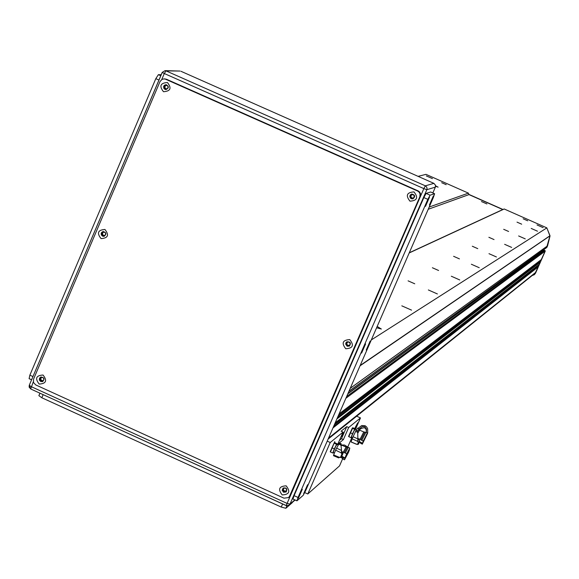 <?xml version="1.0" encoding="UTF-8"?>
<svg xmlns="http://www.w3.org/2000/svg" width="579" height="579" viewBox="0 0 579 579"><rect width="100%" height="100%" fill="white"/><g stroke="black" fill="none" stroke-linecap="round" stroke-linejoin="round"><path stroke-width="0.87" d="M523.177 218.804L527.715 220.802L523.177 218.804M441.69 182.711L446.206 184.694L441.69 182.711M543.16 227.656L537.015 224.949L543.16 227.656M432.426 178.607L426.318 175.929L432.426 178.607M418.103 176.356L425.985 174.351L468.411 193.14L468.976 194.602L502.738 209.555L504.2 208.99L546.851 227.88L549.927 235.885L546.619 247.609L547.582 245.814L546.909 247.334L348.963 391.23M542.313 250.743L542.957 251.025L542.313 250.743M543.819 250.439L545.114 251.177L541.3 259.587M538.731 261.585L540.279 262.164L539.215 264.321M536.682 266.326L538.195 266.89L535.134 273.165L328.119 439.063M537.5 231.209L531.196 228.43L537.5 231.209M525.262 238.874L518.632 235.95L525.262 238.874M511.648 247.407L504.642 244.316L511.648 247.407M496.413 256.96L488.987 253.682L496.413 256.96M479.238 267.722L471.349 264.241L479.238 267.722M459.74 279.947L451.316 276.226L459.74 279.947M437.398 293.951L428.366 289.956L437.398 293.951M411.56 310.141L401.819 305.842L411.56 310.141M377.175 326.447L381.366 329.046L376.611 327.757M468.411 193.14L429.198 207.029M435.603 185.852L438.115 187.147L435.596 186.257M409.273 252.77L502.738 209.555L468.976 194.602L428.228 209.265M481.467 201.55L486.917 203.946L481.467 201.55M504.2 208.99L409.194 252.958M546.851 227.88L371.298 339.938M517.011 222.133L521.665 224.182L517.011 222.133M503.694 229.313L508.594 231.47L503.694 229.313M488.879 237.296L494.046 239.576L488.879 237.296M472.298 246.234L477.769 248.652L472.298 246.234M453.61 256.309L459.429 258.878L453.61 256.309M432.39 267.751L438.6 270.494L432.39 267.751M408.086 280.851L414.752 283.79L408.086 280.851M468.896 194.392L502.948 209.475M547.343 229.139L550.05 235.87L547.582 245.814M542.48 250.62L543.124 250.91M544.274 250.208L544.926 250.685L543.985 250.309M346.662 396.499L544.926 250.685L545.114 251.177L545.085 250.562M545.273 251.054L535.539 273.172L534.388 274.627M347.986 393.467L544.108 250.323L347.82 393.85M532.224 275.495L534.236 274.75L535.372 273.31L545.114 251.177L345.895 398.258M354.652 428.532L357.713 422.851L355.325 429.242M348.804 436.667L352.828 427.78M330.471 451.989L334.756 441.625L334.676 442.711M356.65 416.2L360.456 417.929L355.441 429.423M351.931 437.463L347.813 446.901M342.681 458.669L339.533 465.885L307.796 493.981L330.225 442.508L327.215 441.14M343.072 432.064L341.118 431.181L346.734 426.643L348.659 427.519L343.405 439.562L337.752 444.267L343.072 432.064L330.225 442.508M360.456 417.929L348.659 427.519M339.453 440.366L341.48 438.687L346.734 426.643M341.791 436.595L343.535 432.665L341.791 436.595M343.405 439.562L341.48 438.687M304.764 492.599L307.796 493.981M348.645 436.428L352.343 428.004L352.944 427.758L355.34 428.923L354.674 429.336L352.51 433.751L351.019 437.673L351.641 437.384M352.271 428.243L354.674 429.336M348.609 436.58L351.019 437.673M350.1 432.658L352.51 433.751M351.46 437.543L351.786 436.161M352.068 435.415L353.552 432.035M353.964 431.196L355.115 429.213M348.703 436.153L352.322 428.04M357.728 441.393L352.148 438.839L353.074 436.732L357.865 438.889L357.677 441.69L359.226 441.748L358.379 444.281L356.469 444.165M359.052 428.757L357.627 428.113L356.186 430.32L357.605 430.986L359.052 428.757L358.821 429.994M357.627 431.225L358.517 429.929L359.566 430.154L357.728 433.266M356.179 430.313L355.651 431.362L357.706 432.318L357.605 430.986M357.865 439.823L359.371 440.054L359.718 440.807L359.226 441.748M358.524 440.127L357.851 440.149M359.718 440.807L358.379 444.281M351.214 441.972L356.765 444.288M357.865 438.889L357.706 432.318M353.074 436.732L355.651 431.362M352.148 438.839L351.12 441.936M366.427 432.484L366.449 428.988L364.756 426.687L362.374 426.513L359.074 429.053M366.341 432.441C366.579 427.244 364.082 426.434 358.85 430.002M367.354 432.897L365.921 432.252L361.795 440.431L363.272 440.952L367.354 432.897L367.26 433.62L367.716 432.745L367.383 433.743M367.339 433.859L362.28 444.151L360.818 443.34L362.273 444.144M367.716 432.745L367.658 428.793L366.724 427.056L365.139 425.731L361.716 425.536L358.046 428.301M363.272 440.952L362.244 444.021M357.858 438.426L359.146 438.918L358.546 440.076M359.262 442.081L360.818 443.34M365.696 432.441L364.864 432.064L360.912 439.874L361.868 440.214M364.64 432.252L363.807 431.869L360.037 439.316L360.992 439.656M359.146 438.918L360.051 439.266M359.414 441.639L362.62 443.297M359.212 438.94L358.908 439.845M330.283 451.75L334.155 442.949L334.8 442.696L337.296 443.905L336.594 444.317L334.322 448.92L332.766 453.024L333.439 452.72M334.083 443.174L336.594 444.317M330.254 451.888L332.766 453.024M331.803 447.777L334.322 448.92M333.229 452.901L333.569 451.446M333.859 450.665L335.415 447.133M335.842 446.257L337.05 444.202M330.348 451.432L334.134 442.986M341.386 452.937L335.603 450.173L336.594 448.16L341.567 450.484L341.299 453.292L342.819 453.625L341.219 457.54L339.699 457.207L338.65 457.888L333.497 455.709L333.649 454.956L339.562 457.41M341.161 443.731L339.678 443.058L339.222 443.507L340.691 444.216L341.161 443.731L340.93 445.027L341.69 445.193L341.053 445.996M339.214 443.507L338.824 444.129L340.959 445.15L340.691 444.216M341.509 452.271L342.696 452.597L343.152 453.125L342.819 453.625M341.885 452.474L341.48 452.474M343.152 453.125L341.219 457.54M341.567 450.484L340.959 445.15M336.594 448.16L338.824 444.129M335.603 450.173L333.649 454.956M347.111 447.241L342.464 445.519M349.817 448.059L348.334 447.386L345.2 453.104L346.756 453.632L349.817 448.059L348.645 452.061L344.519 459.806L344.816 458.38L343.354 457.605L343.029 459.133L344.512 459.806M341.704 445.193L346.032 447.024M349.347 450.339L349.427 449.767M348.29 447.393L344.577 445.034L340.966 444.925M346.756 453.632L344.816 458.38M341.588 451.548L342.319 451.808L341.914 452.409M341.769 456.469L343.354 457.605M347.234 447.191L344.23 452.64L345.236 452.981M342.319 451.808L344.273 452.517M341.871 456.23L345.07 457.996M342.363 451.823L342.153 452.344M343.007 458.821L342.146 458.43L342.457 456.983M343.267 452.177L346.119 446.988L346.987 447.379M342.131 458.119L341.234 457.511M161.758 79.518L164.306 73.526L166.021 70.877L165.066 70.638L162.2 72.397L164.306 73.526L423.842 188.609L426.846 189.695L427.078 188.747L426.752 187.155L425.341 185.83L423.842 188.609L286.142 505.576L289.203 505.156L289.978 504.121L286.887 503.317L31.237 386.649L29.268 385.259L162.229 72.455M294.827 499.887L289.978 504.121L426.846 189.695L435.372 187.133L435.509 185.251L433.903 183.362L425.341 185.83L166.021 70.877L179.808 71.051M29.283 385.375L30.644 388.878M286.113 505.503L30.723 388.979L33.278 381.843M180.952 71.282L433.903 183.362M435.372 187.133L432.831 192.952M41.471 380.743L40.624 379.933L40.537 378.478L41.275 377.595L42.68 377.457L43.772 378.528L43.809 379.694L42.781 380.787L41.471 380.743M347.668 345.439L346.72 344.433L346.756 343.05L347.87 342.088L349.036 342.153L350.078 343.304L350.027 344.483L349.26 345.366L347.668 345.439M165.63 88.753L164.689 87.755L164.726 86.38L165.71 85.439L167.15 85.533L167.939 86.401L167.888 87.95L167.042 88.753L165.63 88.753M411.778 198.025L410.88 197.149L410.88 195.601L411.77 194.725L413.247 194.747L414.094 195.572L414.123 197.135L413.305 197.989L411.778 198.025M103.25 235.458L102.36 234.567L102.273 233.301L103.026 232.309L104.386 232.114L105.537 233.127L105.631 234.3L104.654 235.465L103.25 235.458M284.18 491.419L283.276 490.507L283.297 488.994L284.484 488.061L285.642 488.213L286.467 489.052L286.475 490.587L285.99 491.202L284.18 491.419M283.862 488.329L283.355 489.414L283.819 490.789L286.135 491.072M103.721 232.063L102.649 233.062L102.592 234.263L103.301 235.233L104.488 235.523M412.248 194.573L411.047 195.543L410.938 196.795L411.669 197.815L413.116 198.069M166.47 85.33L165.312 85.916L164.863 87.154L165.377 88.377L166.484 88.898M347.552 342.211L346.835 343.311L347.067 344.606L347.87 345.316L349.419 345.265M41.674 377.428L40.928 378.225L40.885 379.592L41.818 380.598L42.991 380.692M165.001 89.383L165.891 89.593C169.061 88.066 169.119 86.416 166.064 84.643L164.306 85.301L163.596 86.56L163.915 88.442L165.001 89.383M163.502 91.721C159.051 86.097 160.361 83.021 167.418 82.508C171.869 88.131 170.559 91.207 163.502 91.721M166.151 84.65L164.53 85.446L163.9 87.161L164.602 88.855L166.166 89.586M102.592 236.167L104.01 236.333C106.739 234.155 106.435 232.541 103.091 231.499L101.629 232.396L101.144 233.627L101.354 234.936L102.592 236.167M101.05 238.606C96.628 232.99 97.923 229.95 104.929 229.472C109.351 235.088 108.056 238.135 101.05 238.606M103.221 231.477L101.911 232.476L101.636 234.524L102.621 235.87L104.285 236.268M40.776 381.532L42.585 381.597C44.88 378.999 44.308 377.472 40.87 377.009L39.654 378.036L39.329 379.209L39.604 380.41L40.776 381.532M39.198 384.072C34.805 378.471 36.086 375.453 43.041 375.026C47.435 380.627 46.154 383.645 39.198 384.072M41.037 376.951L39.857 378.413L39.915 379.954L41.21 381.358L42.853 381.474M283.616 492.28L286.135 491.976C287.539 488.756 286.518 487.46 283.066 488.097L282.176 490.326L283.616 492.28M282.212 494.922C277.754 489.262 279.071 486.237 286.164 485.839C290.615 491.499 289.297 494.531 282.212 494.922M283.174 488.017L282.451 489.523L283.08 491.426L283.913 492.034L286.316 491.817M347.139 346.22L349.354 346.119C351.272 343.137 350.461 341.697 346.915 341.791L346.068 342.573L345.67 344.056L347.139 346.22M345.772 348.761C341.292 343.094 342.623 340.032 349.767 339.591C354.247 345.265 352.915 348.319 345.772 348.761M346.966 341.762L345.967 343.282L346.285 345.084L347.393 346.061L349.557 345.989M411.285 198.727L412.892 198.865C415.563 196.498 415.165 194.877 411.698 194.016L410.265 194.978L409.809 196.216L410.272 197.895L411.285 198.727M409.961 201.166C405.452 195.485 406.798 192.394 413.992 191.902C418.501 197.591 417.162 200.681 409.961 201.166M411.669 194.023L410.193 195.449L410.135 197.113L411.133 198.452L413.138 198.785M288.834 497.231L290.318 495.429L288.429 497.607L283.956 498.164L35.739 384.919L33.481 382.516L33.524 379.216L160.028 81.53L162.019 79.374L163.806 78.903L166.542 79.28L418.081 190.86L417.575 191.005L419.138 192.177L420.05 193.914L419.833 196.817L420.629 195.716L420.557 193.762L419.645 192.025L418.081 190.86M289.63 496.022L419.833 196.817M417.575 191.005L165.674 79.265M166.542 79.28L164.718 78.918M420.34 196.657L290.318 495.429M32.96 376.574L29.862 375.163L29.095 378.673L31.613 379.744M29.862 375.163L155.816 78.65L158.95 80.04M160.781 75.733L158.385 74.669L155.816 78.65M158.385 74.669L161.208 74.734M292.243 502.702L285.874 508.268L286.945 505.807M282.603 503.962L281.249 507.074L285.874 508.268M281.249 507.074L41.826 397.759L43.143 394.654M39.987 393.213L38.865 395.66L41.826 397.759M425.493 206.356L429.495 197.149L425.493 206.356M361.6 353.067L365.595 343.933L361.6 353.067M298.323 498.367L302.318 489.291L298.323 498.367M303.649 493.699L307.594 484.732L303.649 493.699M366.225 350.034L370.176 341.009L366.225 350.034M429.408 204.988L433.36 195.89L429.408 204.988M430.696 192.018L434.612 193.741L433.338 197.533L305.553 490.869L303.208 495.32L296.991 500.792L298.033 497.448L294.089 495.653L292.96 499.033L296.861 500.726M434.583 193.741L430.081 195.181L426.086 193.408L430.638 191.989M426.086 193.408L423.842 197.577L427.838 199.35L430.081 195.181M427.838 199.35L298.033 497.448M294.089 495.653L423.842 197.577M547.423 245.93L350.215 388.35M547.43 245.909L350.237 388.299M541.466 259.457L339.084 413.898M539.498 261.621L338.274 415.758M539.628 261.636L338.129 416.084M540.164 261.867L337.333 417.915M540.279 262.164L336.862 419.008M539.382 264.19L335.19 422.829M537.413 266.347L334.409 424.624M537.551 266.362L334.264 424.964M538.079 266.601L333.446 426.832M538.195 266.89L332.968 427.932M535.814 272.296L328.525 438.129M549.927 235.885L360.029 365.819M549.92 235.762L360.181 365.472M357.54 444.527L358.387 441.994M340.438 457.533L342.037 453.61M348.884 391.397L546.619 247.609M339.041 413.999L541.394 259.551M335.147 422.931L539.31 264.277M352.763 437.398L351.496 437.536M355.267 429.133L356.15 430.371M348.717 435.973L348.616 436.508M351.142 442.023L356.606 444.31M367.361 433.801L367.737 432.679M360.008 442.834L360.876 443.224M359.226 442.19L360.037 442.559M359.566 430.154L363.721 431.905M334.488 452.749L333.272 452.894M337.21 444.122L338.122 445.403M330.363 451.236L330.262 451.823M333.497 455.709L338.65 457.888M347.226 447.183L348.088 447.574M180.026 71.058L165.066 70.638L162.2 72.397L29.268 385.259L29.138 387.112L30.723 388.979L286.135 505.568L289.203 505.156M295.087 500.003L289.297 505.069M288.581 497.477L289.116 497.021M165.051 78.918L164.175 78.91M29.095 378.673L31.584 379.81M39.922 393.184L38.865 395.66M292.96 499.033L296.889 500.828M430.667 191.989L434.612 193.741"/></g></svg>
